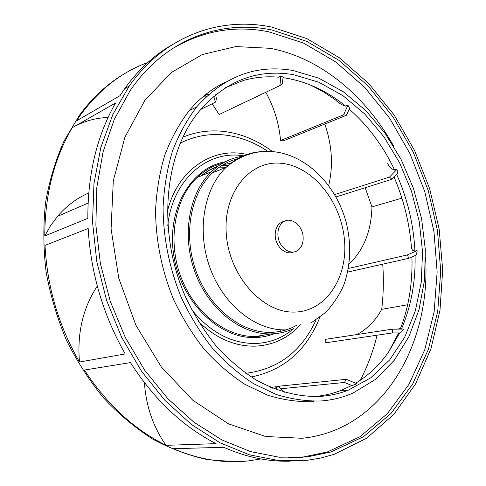 <?xml version="1.0" encoding="UTF-8"?>
<svg xmlns="http://www.w3.org/2000/svg" width="486" height="486" viewBox="0 0 486 486"><rect width="100%" height="100%" fill="white"/><g stroke="black" fill="none" stroke-linecap="round" stroke-linejoin="round"><path stroke-width="0.73" d="M228.384 165.283L222.017 165.41M274.262 333.742C268.187 336.099 261.814 337.369 255.138 337.539L263.212 335.212M214.478 167.561L216.525 167.33M219.405 167.135L226.233 167.245M284.602 221.154L280.07 223.117C276.534 226.105 274.918 230.486 275.228 236.251C275.805 246.931 285.987 255.642 293.398 252.003M303.118 236.743C303.471 242.757 301.739 247.265 297.93 250.26C290.634 256.079 278.545 247.271 277.943 235.461C277.634 229.678 279.243 225.285 282.785 222.29C290.16 215.96 302.505 224.884 303.118 236.743M283.326 221.895L282.755 221.622M171.588 45.107C153.764 55.428 138.127 69.948 124.683 88.671L119.939 95.73L76.454 120.893L81.065 114.198C99.685 89.187 121.962 71.934 147.884 62.445M279.948 85.554L280.75 76.709L281.449 76.253L283.046 77.146L282.384 83.938L279.948 85.554L219.119 114.514L212.188 103.767M206.483 96.483L205.135 94.928M149.779 62.184L148.977 62.044L151.675 60.416M280.544 140.533L343.614 114.836L347.636 105.778L348.444 105.905L349.562 108.335L346.433 115.261L283.283 140.873L280.544 140.533C279.134 123.693 274.219 107.613 265.806 92.291M328.658 185.549C333.378 165.775 332.09 145.271 324.788 124.039M349.045 264.111C363.68 250.169 371.31 231.093 371.942 206.896L365.162 187.73M356.888 334.562C367.24 329.095 375.514 320.675 381.717 309.321C383.466 294.431 383.806 279.383 382.731 264.171M392.451 332.928L392.488 329.156L325.268 339.368L325.177 342.873L392.451 332.928L400.519 332.928L399.589 333.05L388.508 352.137L398.332 333.651L399.589 333.05M360.278 380.295C367.531 366.353 373.09 351.512 376.936 335.783M280.957 388.751L344.483 382.464L346.184 379.323L279.523 386.145L279.067 386.935M290.209 461.178C268.381 461.852 246.208 457.217 223.681 447.284L173.302 448.712C198.974 459.598 224.131 463.65 248.777 460.862L260.927 458.948M144.409 382.664C146.055 406.223 153.26 427.109 166.018 445.328C134.13 429.515 106.926 404.419 84.412 370.046L130.442 362.605C154.281 399.644 182.833 426.659 216.088 443.651L166.018 445.328M97.291 286.072C82.948 307.869 77.013 333.177 79.485 362.009C58.672 325.972 47.178 287.105 45.016 245.406L88.179 228.493C90.797 273.272 103.147 315.092 125.23 353.948L79.485 362.009M88.713 193.021C76.861 198.118 66.467 205.894 57.53 216.349L50.623 225.644L44.767 235.953C44.937 194.734 54.074 158.673 72.183 127.769L115.553 102.996C96.927 135.691 87.687 174.146 87.844 218.354L44.767 235.953M108.068 117.503C95.961 117.867 84.558 120.971 73.848 126.816M200.469 109.569L215.426 102.163L216.586 98.737L215.498 94.776M215.426 102.163L213.725 96.246M205.827 94.381L208.652 94.497M346.184 379.323L356.25 383.43L355.77 384.323L351.263 385.726L340.546 390.604C331.871 393.921 322.771 395.92 313.239 396.6L313.209 396.6M320.535 396.376C299.157 397.214 277.621 391.71 255.934 379.87C241.882 370.842 228.681 359.622 216.343 346.214C204.697 331.689 194.594 315.621 186.035 297.997C157.44 234.568 163.411 157.16 196.939 113.979C223.712 81.624 255.8 68.508 293.204 74.619L318.682 82.164L342.806 95.548L364.761 114.016L383.879 136.73L399.613 162.81L411.521 191.35L419.248 221.403L422.553 252.021L421.265 282.208L415.305 310.943L404.729 337.187L389.711 359.859L370.611 377.908L347.976 390.319C339.264 393.672 330.122 395.689 320.535 396.376M283.004 77.675L286.54 78.203C307.723 81.976 327.412 91.277 345.601 106.106C342.235 105.268 338.87 103.214 335.504 99.946L323.208 91.684L310.511 85.044M281.449 76.253L280.398 76.156L280.75 76.709M225.182 87.844L243.31 80.512C254.852 77.231 266.607 76.126 278.569 77.189L280.398 76.156M206.052 96.89L202.85 96.823M233.973 461.7L206.969 459.513C188.665 455.51 170.592 448.718 152.756 439.131C135.29 427.978 118.93 414.285 103.688 398.058C89.321 380.532 76.879 361.183 66.363 340.006C57.135 318.057 50.38 295.354 46.097 271.893C43.309 248.346 43.133 225.243 45.556 202.577C49.426 180.5 55.623 159.918 64.134 140.837L79.595 115.061C92.231 97.856 106.877 84.272 123.535 74.315M307.328 460.291L278.836 460.588L249.464 454.817L220.067 442.807L191.587 424.6L165.052 400.513L141.444 371.164L121.7 337.43L106.616 300.451L96.781 261.541L92.534 222.12L93.962 183.611L100.869 147.349L112.843 114.489L129.276 85.986C164.918 35.381 220.498 16.348 271.71 27.095L306.757 38.57L339.465 57.804L368.819 83.628L394.037 114.848L414.479 150.277L429.654 188.726L439.156 229.021L442.679 269.967L439.988 310.317L430.954 348.766L415.566 383.904L393.988 414.242L366.62 438.226L334.18 454.307L320.997 457.982L307.328 460.291M355.697 383.217C368.546 375.392 379.481 365.035 388.508 352.137M397.913 334.599L398.332 333.651M401.387 329.119C411.065 306.605 415.627 282.105 415.074 255.606M396.679 174.456C407.547 198.974 413.629 224.514 414.923 251.068L412.571 250.266L411.514 248.376C409.68 223.864 403.878 200.111 394.097 177.117M349.209 109.143C368.005 125.655 383.15 145.964 394.65 170.064C391.479 169.098 389.104 166.807 387.524 163.187M392.488 329.156L402.997 329.071L402.991 330.146L400.519 332.928M381.717 309.321L407.651 304.765M402.991 330.146L403.453 329.107L402.997 329.071M297.687 457.454L302.79 457.387M371.942 206.896L401.892 198.154M352.192 385.671L344.483 382.464M355.77 384.323L356.675 383.8L356.25 383.43M348.444 105.905L347.545 105.17L347.636 105.778M345.601 106.106L347.545 105.17M348.371 268.454L407.377 254.931L416.715 250.806L417.116 251.766L415.98 255.193L408.793 258.303L347.648 272.075M417.116 251.766L417.067 250.533L416.715 250.806M414.923 251.068L417.067 250.533M334.623 194.594L389.517 177.092L396.552 169.802L397.238 170.428L397.372 173.727L391.941 179.279L335.966 196.945M397.238 170.428L396.71 169.304L396.552 169.802M394.65 170.064L396.71 169.304M343.614 114.836L346.433 115.261M320.93 400.986C332.236 400.13 342.928 397.487 353.006 393.053L375.453 379.432L394.243 360.32L408.866 336.737L418.999 309.734L424.497 280.373L425.335 249.689L421.587 218.676L413.428 188.307L401.12 159.511L385.003 133.213L365.515 110.316L343.195 91.678L318.713 78.137L292.845 70.446C256.098 64.249 224.07 76.381 196.763 106.829C186.91 119.781 178.781 134.634 172.378 151.383C167.111 169.031 164.007 187.766 163.065 207.589C163.339 238.207 169.371 268.078 181.156 297.207C189.88 315.779 200.268 332.74 212.321 348.085C225.127 362.258 238.857 374.111 253.51 383.648L275.987 394.389C291.217 399.152 306.198 401.351 320.93 400.986M226.3 81.763C212.437 88.148 200.08 97.759 189.23 110.608C179.407 123.462 171.303 138.182 164.906 154.779C159.645 172.263 156.528 190.816 155.563 210.438C155.793 240.734 161.747 270.283 173.417 299.09C182.068 317.449 192.371 334.216 204.333 349.391C217.048 363.4 230.686 375.119 245.254 384.548L267.604 395.161C282.761 399.869 297.675 402.043 312.346 401.673L313.822 401.558M288.192 457.763L303.556 456.925L327.37 451.95L359.822 436.799L387.33 413.677L409.127 384.11L424.794 349.659L434.138 311.812L437.145 271.984L433.949 231.506L424.764 191.624L409.911 153.546L389.784 118.463L364.889 87.559L335.856 62.032L303.495 43.066L268.819 31.821C234.951 24.986 202.571 30.74 171.68 49.074M307.055 456.974L330.917 451.974L363.419 436.756L390.951 413.531L412.76 383.849L428.415 349.258L437.74 311.265L440.717 271.279L437.479 230.643L428.257 190.603L413.355 152.373L393.174 117.138L368.218 86.089L339.125 60.422L306.696 41.346L271.953 30.011C220.571 19.306 164.821 39.178 129.944 90.967L114.325 119.307L103.099 151.772L96.817 187.432L95.87 225.158L100.408 263.661L110.346 301.575L125.327 337.545L144.785 370.32L167.956 398.824L193.932 422.206L221.768 439.891L250.497 451.579L279.201 457.211L307.055 456.974M407.377 254.931L408.793 258.303M389.517 177.092L391.941 179.279M270.629 387.342L278.648 386.522L284.924 392.451M277.962 390.222L275.556 387.889L278.648 386.522M272.634 388.186L275.556 387.889M296.351 325.468C288.502 329.83 279.991 332.126 270.817 332.357C241.56 333.159 209.721 308.324 196.344 271.947C182.87 235.625 190.257 193.774 212.455 172.852C220.267 165.483 229.088 160.684 238.912 158.454M271.297 333.9L255.636 336.494C226.154 337.375 194.151 312.735 180.749 276.51C167.239 240.333 174.735 198.537 197.109 177.505L211.398 171.74C188.872 193.07 181.412 235.655 195.159 272.585C208.81 309.564 241.208 334.757 270.939 333.906C278.29 333.73 285.258 332.217 291.837 329.368M211.398 171.74C220.51 163.15 230.874 157.986 242.484 156.237M285.397 329.866L285.063 329.866C255.618 330.456 223.548 305.026 210.043 267.986C196.429 231.002 203.804 188.532 226.093 167.378C236.882 157.27 249.239 151.99 263.151 151.553M293.817 312.097L294.091 312.097C325.857 311.915 348.073 277.688 344.453 239.884C341.239 202.085 313.379 166.801 282.153 163.381L281.88 163.351C250.648 159.505 223.141 191.763 226.263 233.614C228.918 275.453 262.082 312.723 293.817 312.097M279.164 331.561L280.938 330.626M255.138 337.539C219.465 338.967 181.223 302.116 173.873 255.946C166.127 209.812 190.919 167.603 225.243 161.795M222.703 163.187C213.208 165.574 204.679 170.349 197.109 177.505C204.673 170.386 213.178 165.629 222.643 163.223M191.757 309.789C210.468 332.454 231.743 343.693 255.593 343.499C270.131 342.909 282.895 337.892 293.866 328.445M243.535 155.781L241.317 155.508C206.252 150.86 172.184 180.652 167.773 225.65M198.476 321.617C216.057 338.359 234.963 346.542 255.186 346.16C273.12 345.285 288.21 338.153 300.457 324.751M247.24 154.378L240.564 153.315C208.287 149.226 176.333 172.803 167.245 212.06M180.197 143.188C194.667 135.928 209.849 133.237 225.753 135.126C240.619 137.022 254.676 142.447 267.908 151.407M245.801 373.303C278.114 369.238 301.508 351.5 315.985 320.092M251.274 376.996C283.684 370.344 306.532 350.497 319.812 317.449M272.391 151.504C257.574 140.436 241.621 133.772 224.526 131.524C210.189 129.774 196.314 131.657 182.894 137.161M425.56 257.367C431.191 344.604 382.427 430.371 302.031 438.269L265.635 436.501L228.505 423.859L192.906 400.343L161.261 366.863L135.904 325.249L118.76 278.174L111.087 228.888L113.299 180.804L124.945 137.113L144.828 100.432L171.26 72.572L202.267 54.541L235.856 46.577L270.167 48.314C320.505 57.706 366.244 96.362 394.067 146.9M201.271 175.829L209.332 170.234L218.044 166.206M223.378 164.59L231.227 163.241M212.455 172.852L226.093 167.378C241.068 154.724 257.665 149.591 275.884 151.978C308.258 156.571 336.251 185.956 346.044 221.853C351.378 243 350.843 263.448 344.446 283.204C341.111 292.214 335.03 301.818 326.197 312.024L311.095 322.898M282.785 222.29L280.07 223.117M79.595 115.061L81.065 114.198M124.683 88.671L129.276 85.986M57.53 216.349L88.069 203.112M400.203 329.15C408.708 307.644 412.626 283.587 411.958 256.973M396.57 329.186L400.415 328.609M340.546 390.604L347.976 390.319M189.23 110.608L196.763 106.829M327.37 451.95L330.917 451.974M218.232 166.072C212.103 168.247 206.429 171.503 201.204 175.853"/></g></svg>
